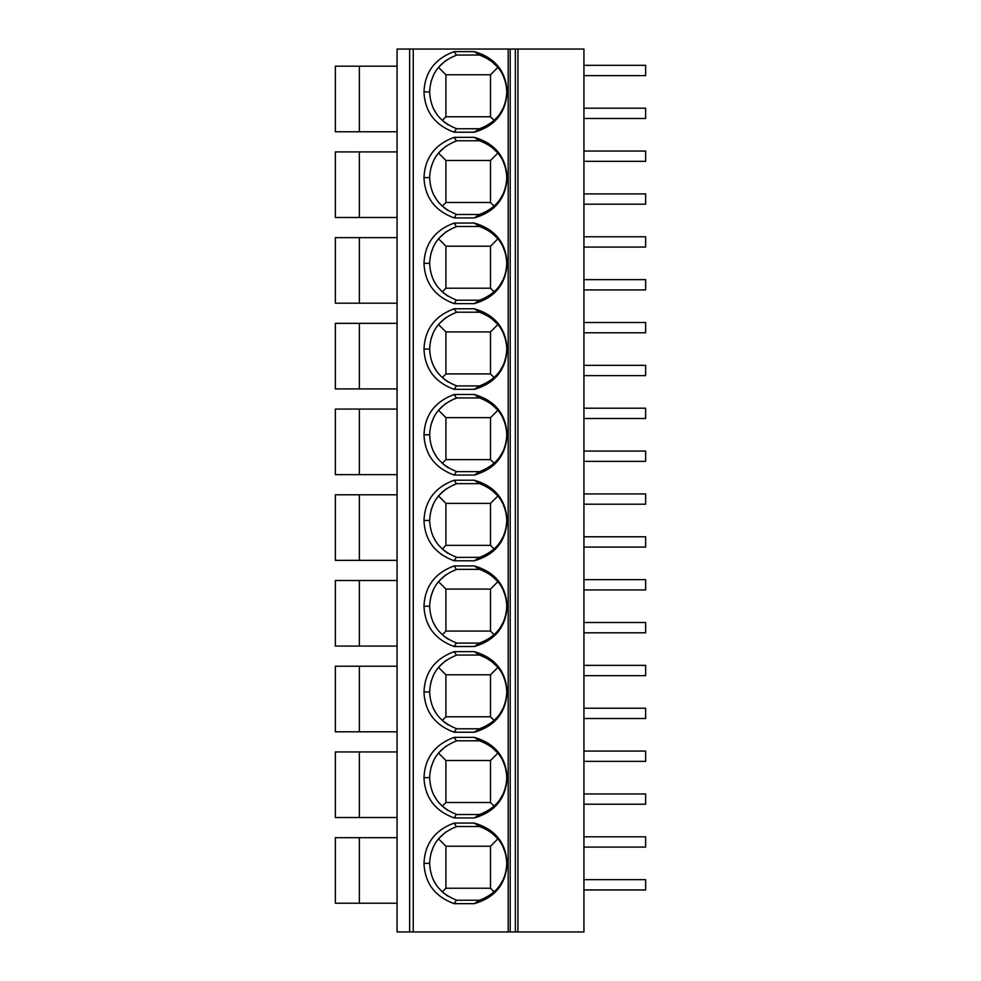 <?xml version="1.0" encoding="UTF-8"?>
<svg xmlns="http://www.w3.org/2000/svg" width="981" height="981" viewBox="0 0 981 981"><rect width="100%" height="100%" fill="white"/><g stroke="black" fill="none" stroke-linecap="round" stroke-linejoin="round"><path stroke-width="1.47" d="M508.183 49.05L517.931 49.05L517.931 931.95L397.072 931.95L397.072 49.05L508.183 49.05L508.183 931.95M517.931 931.95L583.928 931.95L583.928 49.05L517.931 49.05M515.356 931.95L515.356 49.05L515.356 931.95M454.093 823.084L474.314 823.084C495.037 829.141 505.975 842.581 507.103 863.39C505.963 884.188 495.025 897.615 474.314 903.66L454.093 903.66C434.902 896.548 424.859 883.108 423.964 863.354C424.871 843.623 434.914 830.196 454.093 823.084L456.423 826.517L479.586 826.517M454.093 737.369L474.314 737.369C495.037 743.426 505.975 756.866 507.103 777.675C505.963 798.473 495.025 811.888 474.314 817.946L454.093 817.946C434.902 810.821 424.859 797.394 423.964 777.639C424.871 757.908 434.914 744.481 454.093 737.369L456.423 740.802L479.586 740.802M454.093 651.654L474.314 651.654C495.037 657.711 505.975 671.139 507.103 691.961C505.963 712.758 495.025 726.173 474.314 732.231L454.093 732.231C434.902 725.106 424.859 711.679 423.964 691.924C424.871 672.181 434.914 658.766 454.093 651.654L456.423 655.075L479.586 655.075M454.093 565.927L474.314 565.927C495.037 571.984 505.975 585.424 507.103 606.233C505.963 627.031 495.025 640.458 474.314 646.504L454.093 646.504C434.902 639.391 424.859 625.952 423.964 606.209C424.871 586.466 434.914 573.039 454.093 565.927L456.423 569.36L479.586 569.36M454.093 480.212L474.314 480.212C495.037 486.269 505.975 499.709 507.103 520.519C505.963 541.316 495.025 554.743 474.314 560.789L454.093 560.789C434.902 553.676 424.859 540.237 423.964 520.482C424.871 500.751 434.914 487.324 454.093 480.212L456.423 483.645L479.586 483.645M454.093 394.497L474.314 394.497C495.037 400.555 505.975 413.982 507.103 434.804C505.963 455.601 495.025 469.016 474.314 475.074L454.093 475.074C434.902 467.949 424.859 454.522 423.964 434.767C424.871 415.024 434.914 401.609 454.093 394.497L456.423 397.918L479.586 397.918M454.093 308.782L474.314 308.782C495.037 314.84 505.975 328.267 507.103 349.077C505.963 369.874 495.025 383.301 474.314 389.347L454.093 389.347C434.902 382.234 424.859 368.795 423.964 349.052C424.871 329.309 434.914 315.882 454.093 308.782L456.423 312.203L479.586 312.203M454.093 223.055L474.314 223.055C495.037 229.113 505.975 242.552 507.103 263.362C505.963 284.159 495.025 297.586 474.314 303.632L454.093 303.632C434.902 296.52 424.859 283.08 423.964 263.325C424.871 243.595 434.914 230.167 454.093 223.055L456.423 226.488L479.586 226.488M454.093 137.34L474.314 137.34C495.037 143.398 505.975 156.837 507.103 177.647C505.963 198.444 495.025 211.859 474.314 217.917L454.093 217.917C434.902 210.792 424.859 197.365 423.964 177.61C424.871 157.88 434.914 144.452 454.093 137.34L456.423 140.774L479.586 140.774M454.093 51.625L474.314 51.625C495.037 57.683 505.975 71.11 507.103 91.92C505.963 112.717 495.025 126.144 474.314 132.202L454.093 132.202C434.902 125.078 424.859 111.65 423.964 91.895C424.871 72.153 434.914 58.737 454.093 51.625L456.423 55.046L479.586 55.046M507.103 863.39L506.785 863.39C505.975 845.34 496.827 833.028 479.329 826.443L474.314 823.084M506.785 863.39C505.963 881.428 496.815 893.728 479.329 900.313L474.314 903.66M502.689 846.063L505.387 853.078M503.192 879.626L499.648 885.733M490.672 832.011L497.943 838.792L490.5 846.235L490.5 888.234L494.166 891.901L488.158 896.389M448.243 896.376L443.67 893.139M490.5 888.234L445.926 888.234L442.259 891.901M479.586 900.239L456.423 900.239L454.093 903.66M423.964 863.354L429.641 863.366C430.426 881.294 439.5 893.581 456.839 900.239L456.423 900.239M429.641 863.366C430.438 845.438 439.513 833.163 456.839 826.517L456.423 826.517M436.729 885.659L433.246 879.663M431.051 853.029L433.737 846.076M445.926 888.234L445.926 846.235L438.482 838.792L445.754 832.023M445.926 846.235L490.5 846.235M507.103 777.675L506.785 777.675C505.975 759.625 496.827 747.301 479.329 740.716L474.314 737.369M506.785 777.675C505.963 795.701 496.815 808.013 479.329 814.598L474.314 817.946M502.689 760.349L505.387 767.363M503.192 793.911L499.648 800.018M490.672 746.296L497.943 753.077L490.5 760.508L490.5 802.519L494.166 806.186L488.158 810.674M448.243 810.662L443.67 807.412M490.5 802.519L445.926 802.519L442.259 806.186M479.586 814.512L456.423 814.512L454.093 817.946M423.964 777.639L429.641 777.639C430.426 795.579 439.5 807.866 456.839 814.512L456.423 814.512M429.641 777.639C430.438 759.723 439.513 747.436 456.839 740.802L456.423 740.802M436.729 799.944L433.246 793.936M431.051 767.314L433.737 760.361M445.926 802.519L445.926 760.508L438.482 753.077L445.754 746.296M445.926 760.508L490.5 760.508M507.103 691.961L506.785 691.948C505.975 673.91 496.827 661.586 479.329 655.001L474.314 651.654M506.785 691.948C505.963 709.986 496.815 722.298 479.329 728.871L474.314 732.231M502.689 674.634L505.387 681.636M503.192 708.196L499.648 714.291M490.672 660.569L497.943 667.362L490.5 674.793L490.5 716.792L494.166 720.471L488.158 724.959M448.243 724.934L443.67 721.697M490.5 716.792L445.926 716.792L442.259 720.471M479.586 728.797L456.423 728.797L454.093 732.231M423.964 691.924L429.641 691.924C430.426 709.852 439.5 722.151 456.839 728.797L456.423 728.797M429.641 691.924C430.438 674.008 439.513 661.721 456.839 655.075L456.423 655.075M436.729 714.217L433.246 708.221M431.051 681.587L433.737 674.646M445.926 716.792L445.926 674.793L438.482 667.362L445.754 660.581M445.926 674.793L490.5 674.793M507.103 606.233L506.785 606.233C505.975 588.183 496.827 575.872 479.329 569.287L474.314 565.927M506.785 606.233C505.963 624.272 496.815 636.571 479.329 643.156L474.314 646.504M502.689 588.919L505.387 595.921M503.192 622.481L499.648 628.576M490.672 574.854L497.943 581.635L490.5 589.078L490.5 631.077L494.166 634.756L488.158 639.232M448.243 639.22L443.67 635.982M490.5 631.077L445.926 631.077L442.259 634.756M479.586 643.082L456.423 643.082L454.093 646.504M423.964 606.209L429.641 606.209C430.426 624.137 439.5 636.424 456.839 643.082L456.423 643.082M429.641 606.209C430.438 588.281 439.513 576.006 456.839 569.36L456.423 569.36M436.729 628.502L433.246 622.506M431.051 595.872L433.737 588.919M445.926 631.077L445.926 589.078L438.482 581.635L445.754 574.866M445.926 589.078L490.5 589.078M507.103 520.519L506.785 520.519C505.975 502.468 496.827 490.157 479.329 483.559L474.314 480.212M506.785 520.519C505.963 538.544 496.815 550.856 479.329 557.441L474.314 560.789M502.689 503.192L505.387 510.206M503.192 536.754L499.648 542.861M490.672 489.139L497.943 495.92L490.5 503.363L490.5 545.362L494.166 549.029L488.158 553.517M448.243 553.505L443.67 550.255M490.5 545.362L445.926 545.362L442.259 549.029M479.586 557.355L456.423 557.355L454.093 560.789M423.964 520.482L429.641 520.482C430.426 538.422 439.5 550.709 456.839 557.355L456.423 557.355M429.641 520.482C430.438 502.566 439.513 490.292 456.839 483.645L456.423 483.645M436.729 542.787L433.246 536.779M431.051 510.157L433.737 503.204M445.926 545.362L445.926 503.363L438.482 495.92L445.754 489.151M445.926 503.363L490.5 503.363M507.103 434.804L506.785 434.804C505.975 416.753 496.827 404.43 479.329 397.845L474.314 394.497M506.785 434.804C505.963 452.83 496.815 465.141 479.329 471.726L474.314 475.074M502.689 417.477L505.387 424.491M503.192 451.039L499.648 457.134M490.672 403.424L497.943 410.205L490.5 417.636L490.5 459.635L494.166 463.314L488.158 467.802M448.243 467.79L443.67 464.54M490.5 459.635L445.926 459.635L442.259 463.314M479.586 471.64L456.423 471.64L454.093 475.074M423.964 434.767L429.641 434.767C430.426 452.695 439.5 464.994 456.839 471.64L456.423 471.64M429.641 434.767C430.438 416.851 439.513 404.564 456.839 397.918L456.423 397.918M436.729 457.06L433.246 451.064M431.051 424.442L433.737 417.489M445.926 459.635L445.926 417.636L438.482 410.205L445.754 403.424M445.926 417.636L490.5 417.636M507.103 349.077L506.785 349.077C505.975 331.038 496.827 318.715 479.329 312.13L474.314 308.782M506.785 349.077C505.963 367.115 496.815 379.426 479.329 385.999L474.314 389.347M502.689 331.762L505.387 338.764M503.192 365.324L499.648 371.419M490.672 317.697L497.943 324.478L490.5 331.921L490.5 373.92L494.166 377.599L488.158 382.075M448.243 382.063L443.67 378.825M490.5 373.92L445.926 373.92L442.259 377.599M479.586 385.925L456.423 385.925L454.093 389.347M423.964 349.052L429.641 349.052C430.426 366.98 439.5 379.279 456.839 385.925L456.423 385.925M429.641 349.052C430.438 331.124 439.513 318.85 456.839 312.203L456.423 312.203M436.729 371.345L433.246 365.349M431.051 338.715L433.737 331.762M445.926 373.92L445.926 331.921L438.482 324.478L445.754 317.709M445.926 331.921L490.5 331.921M507.103 263.362L506.785 263.362C505.975 245.311 496.827 233 479.329 226.415L474.314 223.055M506.785 263.362C505.963 281.4 496.815 293.699 479.329 300.284L474.314 303.632M502.689 246.035L505.387 253.049M503.192 279.597L499.648 285.704M490.672 231.982L497.943 238.763L490.5 246.206L490.5 288.206L494.166 291.872L488.158 296.36M448.243 296.348L443.67 293.111M490.5 288.206L445.926 288.206L442.259 291.872M479.586 300.211L456.423 300.211L454.093 303.632M423.964 263.325L429.641 263.325C430.426 281.265 439.5 293.552 456.839 300.211L456.423 300.211M429.641 263.325C430.438 245.409 439.513 233.135 456.839 226.488L456.423 226.488M436.729 285.63L433.246 279.634M431.051 253L433.737 246.047M445.926 288.206L445.926 246.206L438.482 238.763L445.754 231.994M445.926 246.206L490.5 246.206M507.103 177.647L506.785 177.647C505.975 159.596 496.827 147.273 479.329 140.688L474.314 137.34M506.785 177.647C505.963 195.673 496.815 207.984 479.329 214.569L474.314 217.917M502.689 160.32L505.387 167.334M503.192 193.882L499.648 199.989M490.672 146.267L497.943 153.048L490.5 160.479L490.5 202.491L494.166 206.157L488.158 210.645M448.243 210.633L443.67 207.383M490.5 202.491L445.926 202.491L442.259 206.157M479.586 214.483L456.423 214.483L454.093 217.917M423.964 177.61L429.641 177.61C430.426 195.55 439.5 207.837 456.839 214.483L456.423 214.483M429.641 177.61C430.438 159.695 439.513 147.408 456.839 140.774L456.423 140.774M436.729 199.916L433.246 193.907M431.051 167.285L433.737 160.332M445.926 202.491L445.926 160.479L438.482 153.048L445.754 146.267M445.926 160.479L490.5 160.479M507.103 91.92L506.785 91.92C505.975 73.882 496.827 61.558 479.329 54.973L474.314 51.625M506.785 91.92C505.963 109.958 496.815 122.269 479.329 128.842L474.314 132.202M502.689 74.605L505.387 81.607M503.192 108.168L499.648 114.262M490.672 60.54L497.943 67.321L490.5 74.764L490.5 116.764L494.166 120.442L488.158 124.93M448.243 124.906L443.67 121.669M490.5 116.764L445.926 116.764L442.259 120.442M479.586 128.769L456.423 128.769L454.093 132.202M423.964 91.895L429.641 91.895C430.426 109.823 439.5 122.122 456.839 128.769L456.423 128.769M429.641 91.895C430.438 73.98 439.513 61.693 456.839 55.046L456.423 55.046M436.729 114.188L433.246 108.192M431.051 81.558L433.737 74.617M445.926 116.764L445.926 74.764L438.482 67.321L445.754 60.552M445.926 74.764L490.5 74.764M397.072 837.664L335.355 837.664L335.355 903.231L397.072 903.231M359.353 837.664L359.353 903.231M397.072 751.937L335.355 751.937L335.355 817.516L397.072 817.516M359.353 751.937L359.353 817.516M397.072 666.222L335.355 666.222L335.355 731.801L397.072 731.801M359.353 666.222L359.353 731.801M397.072 580.507L335.355 580.507L335.355 646.074L397.072 646.074M359.353 580.507L359.353 646.074M397.072 494.792L335.355 494.792L335.355 560.359L397.072 560.359M359.353 494.792L359.353 560.359M397.072 409.065L335.355 409.065L335.355 474.645L397.072 474.645M359.353 409.065L359.353 474.645M397.072 323.35L335.355 323.35L335.355 388.93L397.072 388.93M359.353 323.35L359.353 388.93M397.072 237.635L335.355 237.635L335.355 303.203L397.072 303.203M359.353 237.635L359.353 303.203M397.072 151.908L335.355 151.908L335.355 217.488L397.072 217.488M359.353 151.908L359.353 217.488M397.072 66.193L335.355 66.193L335.355 131.773L397.072 131.773M359.353 66.193L359.353 131.773M583.928 889.951L645.645 889.951L645.645 879.663L583.928 879.663M583.928 836.805L645.645 836.805L645.645 847.093L583.928 847.093M583.928 804.224L645.645 804.224L645.645 793.948L583.928 793.948M583.928 751.078L645.645 751.078L645.645 761.366L583.928 761.366M583.928 718.509L645.645 718.509L645.645 708.221L583.928 708.221M583.928 665.363L645.645 665.363L645.645 675.651L583.928 675.651M583.928 632.794L645.645 632.794L645.645 622.506L583.928 622.506M583.928 579.648L645.645 579.648L645.645 589.937L583.928 589.937M583.928 547.079L645.645 547.079L645.645 536.791L583.928 536.791M583.928 493.934L645.645 493.934L645.645 504.209L583.928 504.209M583.928 461.352L645.645 461.352L645.645 451.064L583.928 451.064M583.928 408.206L645.645 408.206L645.645 418.495L583.928 418.495M583.928 375.637L645.645 375.637L645.645 365.349L583.928 365.349M583.928 322.491L645.645 322.491L645.645 332.78L583.928 332.78M583.928 289.922L645.645 289.922L645.645 279.634L583.928 279.634M583.928 236.777L645.645 236.777L645.645 247.065L583.928 247.065M583.928 204.195L645.645 204.195L645.645 193.919L583.928 193.919M583.928 151.049L645.645 151.049L645.645 161.338L583.928 161.338M583.928 118.48L645.645 118.48L645.645 108.192L583.928 108.192M583.928 65.335L645.645 65.335L645.645 75.623L583.928 75.623M510.218 49.05L510.218 931.95M409.641 49.05L409.641 931.95M413.246 49.05L413.246 931.95"/></g></svg>
